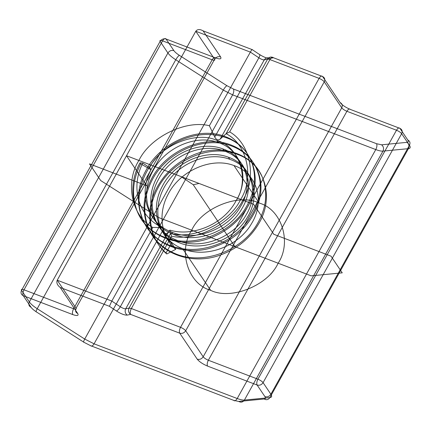 <?xml version="1.0" encoding="UTF-8"?>
<svg xmlns="http://www.w3.org/2000/svg" width="431" height="431" viewBox="0 0 431 431"><rect width="100%" height="100%" fill="white"/><g stroke="black" fill="none" stroke-linecap="round" stroke-linejoin="round"><path stroke-width="0.65" d="M60.243 287.509L109.42 306.301L116.424 310.993C121.041 313.897 124.64 315.271 127.21 315.115L130.555 314.382L179.738 333.174L197.226 359.174C199.666 359.81 201.649 359.012 203.184 356.782L185.691 330.776L324.257 81.825C323.202 80.527 321.483 79.374 319.096 78.372C320.475 76.174 321.639 75.56 322.587 76.519L273.405 57.727L270.059 58.465C267.489 58.616 263.896 57.242 259.273 54.344L252.27 49.651L203.093 30.86L220.586 56.865C221.723 59.09 220.079 59.456 215.651 57.953C214.703 56.989 213.539 57.609 212.16 59.801L73.593 308.752C72.386 311.204 72.122 313.154 72.796 314.603C77.224 316.106 78.873 315.745 77.736 313.515L60.243 287.509C57.264 285.182 56.262 282.747 57.226 280.204L76.061 308.208L214.627 59.257C216.163 57.027 218.151 56.229 220.586 56.865M215.651 57.953L166.07 39.005C163.635 38.375 161.652 39.173 160.116 41.398L21.55 290.354C20.979 289.239 21.803 289.056 24.017 289.81L162.584 40.859L212.16 59.801C214.374 60.55 215.198 60.372 214.627 59.257L195.787 31.253L250.363 52.103C251.639 49.872 252.275 49.053 252.27 49.651M116.424 310.993C117.609 310.519 118.908 309.108 120.308 306.759C122.619 308.213 124.419 308.898 125.701 308.822L168.623 231.711C167.061 234.609 162.945 233.85 162.961 230.138L120.308 306.759L111.796 301.059L57.226 280.204L195.787 31.253C197.409 29.152 199.844 29.017 203.093 30.86M175.762 249.333L166.759 253.972L166.059 252.927L171.56 243.084L175.762 249.333C160.822 236.576 157.827 213.652 167.869 194.758C179.77 170.536 211.702 156.819 233.974 165.558C256.93 173.073 265.55 201.239 251.51 223.619C238.682 246.457 205.808 258.772 182.604 248.649C158.716 239.749 149.158 210.183 162.266 186.424C174.162 162.201 206.093 148.485 228.371 157.223C251.327 164.739 259.941 192.905 245.902 215.284C233.074 238.122 200.205 250.438 176.996 240.315L178.396 242.4C201.606 252.523 234.475 240.207 247.308 217.369C261.342 194.99 252.728 166.824 229.771 159.308C209.757 151.631 181.763 161.463 167.864 181.677C153.237 201.422 154.707 228.807 171.56 243.084M162.961 230.138L162.568 227.536C138.809 217.423 129.952 187.641 142.833 163.101L140 162.816L140.7 163.861L151.049 169.749L149.649 167.67C159.734 145.344 196.859 130.431 217.154 140.554C239.625 146.772 250.039 179.851 236.091 200.701C224.422 223.538 193.745 237.163 169.911 230.165L168.623 231.711M229.669 131.886L269.919 59.575L319.096 78.372L180.535 327.323L131.353 308.531L171.603 236.22C196.083 241.678 231.393 223.802 242.815 200.173C257.091 177.626 250.578 143.771 229.669 131.886L226.103 133.712C247.297 144.277 254.597 177.734 240.514 199.725C229.47 222.881 194.02 240.002 170.563 233.505L129.052 308.084L131.353 308.531C130.146 310.977 129.882 312.928 130.555 314.382C128.492 312.658 127.991 310.562 129.052 308.084L125.701 308.822C124.64 311.301 125.146 313.396 127.21 315.115M77.736 313.515C75.57 312.394 75.016 310.622 76.061 308.208C76.632 309.323 75.808 309.506 73.593 308.752L24.017 289.81C22.811 292.256 22.547 294.206 23.22 295.661C21.06 294.535 20.499 292.768 21.55 290.354L29.356 301.953L167.918 53.002L160.116 41.398C159.545 40.288 160.37 40.105 162.584 40.859C163.963 38.661 165.121 38.047 166.07 39.005L173.876 50.61C174.884 52.049 176.715 53.627 179.366 55.34C178.348 55.933 177.152 57.404 175.762 59.764L37.201 308.715C33.413 306.263 30.795 304.011 29.356 301.953C28.306 304.367 28.861 306.139 31.027 307.26L23.22 295.661L72.796 314.603M340.081 102.524C342.187 105.121 345.624 107.427 350.398 109.442C349.449 108.477 348.286 109.097 346.907 111.29L208.345 360.241C205.959 359.233 204.24 358.086 203.184 356.782L341.751 107.831C342.801 105.417 342.241 103.65 340.081 102.524L322.587 76.519C324.748 77.645 325.308 79.412 324.257 81.825L341.751 107.831C342.801 109.129 344.525 110.282 346.907 111.29L396.488 130.232L257.921 379.183L208.345 360.241C207.139 362.692 206.869 364.642 207.548 366.091L257.124 385.034L264.93 396.639C267.365 397.274 269.348 396.477 270.883 394.246L263.082 382.642L401.644 133.691L409.45 145.295L270.883 394.246C272.166 396.24 271.821 397.36 269.849 397.614L408.416 148.663L382.965 151.125L244.404 400.076C242.718 400.21 240.315 399.693 237.212 398.519L375.773 149.568C376.98 147.116 377.249 145.166 376.57 143.717L381.607 144.805L407.058 142.343C408.437 142.171 408.674 141.384 407.78 139.989C409.94 141.109 410.501 142.882 409.45 145.295C410.732 147.289 410.387 148.409 408.416 148.663C409.488 146.184 409.03 144.078 407.058 142.343M236.091 200.701C250.131 178.321 241.516 150.155 218.56 142.634C196.283 133.896 164.351 147.612 152.455 171.834C139.348 195.593 148.905 225.165 172.793 234.065C195.997 244.188 228.872 231.873 241.699 209.035C255.739 186.655 247.119 158.489 224.163 150.969C201.886 142.23 169.959 155.947 158.058 180.169C144.951 203.928 154.513 233.5 178.396 242.4M140.7 163.861C133.174 178.644 131.6 193.255 135.991 207.694C144.229 235.935 179.872 250.077 210.678 237.783C226.544 231.598 238.699 221.55 247.146 207.629C263.885 180.664 253.46 146.75 225.844 137.602C211.734 132.743 196.908 133.535 181.37 139.962C151.049 152.218 131.757 188.428 141.594 216.028C149.832 244.269 185.481 258.417 216.287 246.117C247.539 235.245 267.775 200.437 258.864 174.216C254.441 160.677 245.304 151.249 231.447 145.937C204.65 135.318 166.269 151.626 151.911 180.53C144.385 195.313 142.817 209.924 147.203 224.362C155.44 252.609 191.089 266.751 221.89 254.452C237.756 248.267 249.91 238.219 258.358 224.303C275.097 197.333 264.672 163.419 237.055 154.271C210.253 143.652 171.877 159.96 157.52 188.864C145.398 211.411 148.916 238.79 166.759 253.972M179.366 55.34L226.884 85.683L233.43 89.023C234.108 90.472 233.839 92.423 232.632 94.874L94.071 343.825C92.692 346.018 91.528 346.632 90.58 345.673L233.721 400.367L238.758 401.455C241.004 402.699 242.885 402.242 244.404 400.076L269.849 397.614C268.335 399.779 266.455 400.237 264.203 398.993C265.588 398.82 265.825 398.034 264.93 396.639M162.568 227.536L152.779 227.428C131.703 216.308 124.737 182.685 138.901 160.461C150.101 137.112 185.492 119.673 209.38 125.733L250.363 52.103L258.875 57.808C260.055 55.513 260.189 54.354 259.273 54.344M407.78 139.989L399.973 128.384C402.139 129.51 402.694 131.277 401.644 133.691C400.593 132.392 398.869 131.239 396.488 130.232C397.861 128.039 399.025 127.425 399.973 128.384L350.398 109.442M171.603 236.22L170.563 233.505L169.911 230.165M259.203 203.066C281.675 209.283 292.089 242.362 278.14 263.212C268.06 285.537 230.935 300.45 210.635 290.327C188.169 284.104 177.755 251.031 191.698 230.181C201.783 207.855 238.909 192.943 259.203 203.066L233.974 165.558M257.921 379.183C260.308 380.19 262.026 381.343 263.082 382.642C261.547 384.872 259.559 385.67 257.124 385.034C256.45 383.585 256.714 381.634 257.921 379.183M270.059 58.465C267.721 57.237 265.792 57.706 264.268 59.871L267.619 59.133C269.138 56.967 271.072 56.499 273.405 57.727C272.462 56.768 271.298 57.382 269.919 59.575L267.619 59.133L226.103 133.712L220.155 139.127L264.268 59.871C262.98 59.947 261.186 59.257 258.875 57.808L214.757 137.069C216.308 139.876 218.102 140.56 220.155 139.127M140 162.816C124.203 191.148 135.539 226.437 164.049 236.996L164.152 237.034C191.887 248.999 231.167 234.092 246.446 206.589C254.441 192.501 256.477 178.585 252.555 164.841C248.137 151.297 238.995 141.874 225.144 136.557C198.341 125.944 159.966 142.246 145.603 171.155C129.796 199.505 141.163 234.82 169.712 245.352C184.29 250.901 199.58 250.81 215.586 245.072C246.839 234.2 267.075 199.391 258.164 173.176C253.74 159.637 244.603 150.209 230.747 144.891C203.949 134.278 165.569 150.586 151.211 179.49C143.685 194.273 142.117 208.884 146.502 223.323C151.389 237.556 160.995 247.68 175.32 253.687C203.049 265.685 242.367 250.783 257.657 223.258C265.652 209.17 267.689 195.254 263.772 181.51C256.461 154.648 221.76 141.907 191.887 155.591C176.489 162.465 164.798 173.214 156.819 187.824C144.697 210.371 148.216 237.745 166.059 252.927M152.779 227.428L111.796 301.059L109.42 306.301M151.049 169.749C137.942 193.514 147.504 223.08 171.393 231.98C194.596 242.103 227.471 229.788 240.299 206.95C254.338 184.57 245.718 156.405 222.762 148.889C200.485 140.15 168.559 153.862 156.658 178.084C143.55 201.848 153.113 231.415 176.996 240.315M233.721 400.367C234.669 401.331 235.832 400.711 237.212 398.519L94.071 343.825L84.718 339.057L223.28 90.106L175.762 59.764C171.98 57.312 169.361 55.06 167.918 53.002C169.453 50.772 171.441 49.974 173.876 50.61M179.738 333.174C182.173 333.804 184.156 333.007 185.691 330.776C184.64 329.478 182.916 328.325 180.535 327.323C179.328 329.769 179.059 331.719 179.738 333.174M84.034 342.338C83.291 342.435 83.517 341.341 84.718 339.057L37.201 308.715C35.999 310.999 35.773 312.092 36.516 311.99L84.034 342.338L90.58 345.673M381.607 144.805C383.585 146.54 384.037 148.647 382.965 151.125C381.279 151.259 378.881 150.742 375.773 149.568L232.632 94.874L223.28 90.106C224.664 87.746 225.866 86.275 226.884 85.683M149.649 167.67L142.833 163.101M172.793 234.065L171.393 231.98M229.771 159.308L228.371 157.223M233.43 89.023L376.57 143.717M264.203 398.993L238.758 401.455M207.548 366.091C202.775 364.082 199.337 361.776 197.226 359.174M224.163 150.969L222.762 148.889M210.635 290.327L182.604 248.649M209.38 125.733L214.757 137.069M31.027 307.26C32.034 308.698 33.866 310.277 36.516 311.99M218.56 142.634L217.154 140.554M234.922 246.694L193.239 184.732L181.079 176.581L126.509 155.726L146.691 185.734L89.486 163.877L100.698 180.546L158.651 217.553L311.193 275.84L342.23 272.839L331.019 256.165L273.814 234.308L253.627 204.305L199.057 183.45L193.239 184.732M199.057 183.45L181.079 176.581"/></g></svg>
